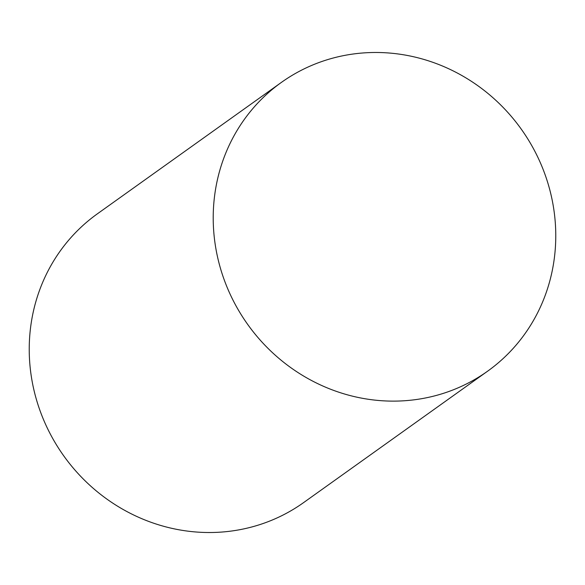 <?xml version="1.0" encoding="UTF-8"?>
<svg xmlns="http://www.w3.org/2000/svg" width="585" height="585" viewBox="0 0 585 585"><rect width="100%" height="100%" fill="white"/><g stroke="black" fill="none" stroke-linecap="round" stroke-linejoin="round"><path stroke-width="0.88" d="M213.233 220.647A177.43 168.063 -125.5 0 1 281.37 82.419A177.43 168.063 -125.5 0 1 459.671 74.302A177.43 168.063 -125.5 0 1 555.75 232.954A177.43 168.063 -125.5 0 1 487.605 371.19A177.43 168.063 -125.5 0 1 309.311 379.307A177.43 168.063 -125.5 0 1 213.233 220.647M487.605 371.19L303.63 502.581A177.43 168.063 -125.5 0 1 125.329 510.698A177.43 168.063 -125.5 0 1 29.25 352.046A177.43 168.063 -125.5 0 1 97.395 213.81L281.37 82.419"/></g></svg>
